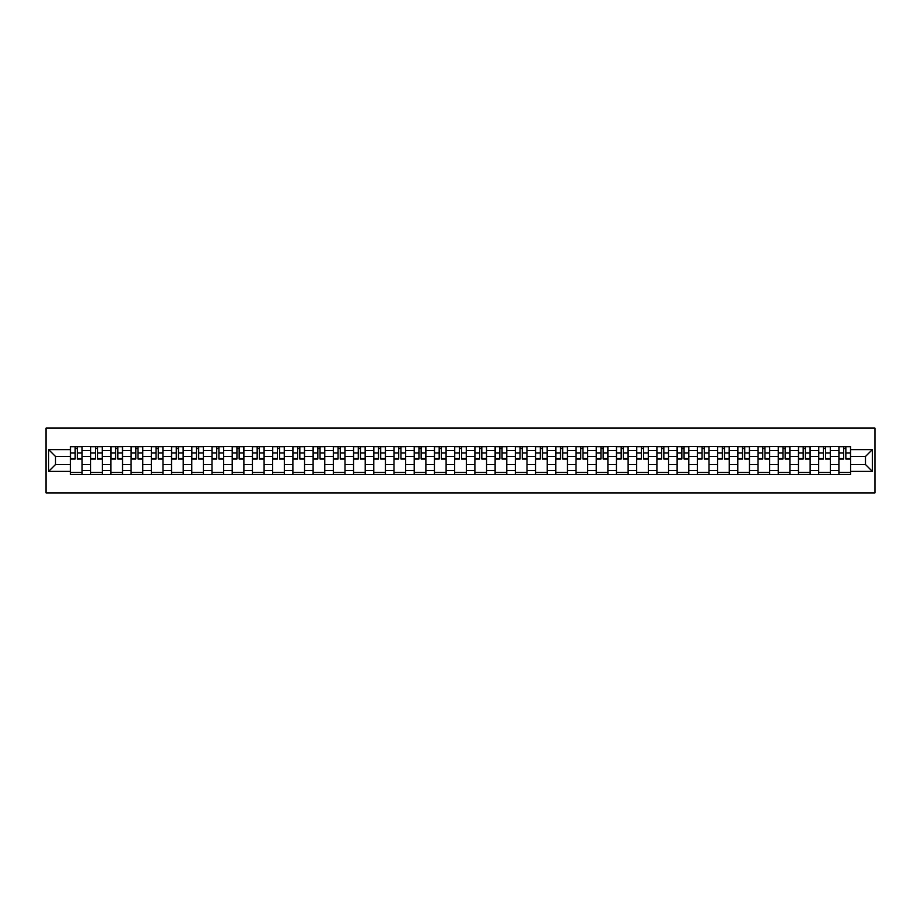 <?xml version="1.0" encoding="UTF-8"?>
<svg xmlns="http://www.w3.org/2000/svg" width="921" height="921" viewBox="0 0 921 921"><rect width="100%" height="100%" fill="white"/><g stroke="black" fill="none" stroke-linecap="round" stroke-linejoin="round"><path stroke-width="1.38" d="M46.05 492.908L874.95 492.908L874.95 428.092L46.05 428.092L46.05 492.908M90.649 474.442L90.649 450.519L82.084 450.519L82.084 474.442M82.084 450.519L82.084 446.558M90.649 450.519L90.649 446.558M102.312 446.558L102.312 474.442M110.865 474.442L110.865 446.558M122.539 446.558L122.539 474.442M131.093 474.442L131.093 446.558M142.755 446.558L142.755 474.442M151.32 474.442L151.32 446.558M162.982 446.558L162.982 474.442M171.536 474.442L171.536 446.558M183.21 446.558L183.21 474.442M191.764 474.442L191.764 446.558M203.426 446.558L203.426 474.442M211.991 474.442L211.991 446.558M223.653 446.558L223.653 474.442M232.207 474.442L232.207 446.558M243.881 446.558L243.881 474.442M252.435 474.442L252.435 446.558M264.097 446.558L264.097 474.442M272.651 474.442L272.651 446.558M284.324 446.558L284.324 474.442M292.878 474.442L292.878 446.558M304.552 446.558L304.552 474.442M313.105 474.442L313.105 446.558M324.768 446.558L324.768 474.442M333.321 474.442L333.321 446.558M344.995 446.558L344.995 474.442M353.549 474.442L353.549 446.558M365.211 446.558L365.211 474.442M373.776 474.442L373.776 446.558M385.439 446.558L385.439 474.442M393.992 474.442L393.992 446.558M405.666 446.558L405.666 474.442M414.22 474.442L414.22 446.558M425.882 446.558L425.882 474.442M434.447 474.442L434.447 446.558M446.109 446.558L446.109 474.442M454.663 474.442L454.663 446.558M466.337 446.558L466.337 474.442M474.891 474.442L474.891 446.558M486.553 446.558L486.553 474.442M495.118 474.442L495.118 446.558M506.78 446.558L506.78 474.442M515.334 474.442L515.334 446.558M527.008 446.558L527.008 474.442M535.562 474.442L535.562 446.558M547.224 446.558L547.224 474.442M555.789 474.442L555.789 446.558M567.451 446.558L567.451 474.442M576.005 474.442L576.005 446.558M587.679 446.558L587.679 474.442M596.232 474.442L596.232 446.558M607.895 446.558L607.895 474.442M616.448 474.442L616.448 446.558M628.122 446.558L628.122 474.442M636.676 474.442L636.676 446.558M648.349 446.558L648.349 474.442M656.903 474.442L656.903 446.558M668.565 446.558L668.565 474.442M677.119 474.442L677.119 446.558M688.793 446.558L688.793 474.442M697.347 474.442L697.347 446.558M709.009 446.558L709.009 474.442M717.574 474.442L717.574 446.558M729.236 446.558L729.236 474.442M737.79 474.442L737.79 446.558M749.464 446.558L749.464 474.442M758.018 474.442L758.018 446.558M769.68 446.558L769.68 474.442M778.245 474.442L778.245 446.558M789.907 446.558L789.907 474.442M798.461 474.442L798.461 446.558M810.135 446.558L810.135 474.442M818.688 474.442L818.688 446.558M830.351 446.558L830.351 474.442M838.916 474.442L838.916 446.558M838.916 464.518L830.351 464.518M818.688 464.518L810.135 464.518M798.461 464.518L789.907 464.518M778.245 464.518L769.68 464.518M758.018 464.518L749.464 464.518M737.79 464.518L729.236 464.518M717.574 464.518L709.009 464.518M697.347 464.518L688.793 464.518M677.119 464.518L668.565 464.518M656.903 464.518L648.349 464.518M636.676 464.518L628.122 464.518M616.448 464.518L607.895 464.518M596.232 464.518L587.679 464.518M576.005 464.518L567.451 464.518M555.789 464.518L547.224 464.518M535.562 464.518L527.008 464.518M515.334 464.518L506.78 464.518M495.118 464.518L486.553 464.518M474.891 464.518L466.337 464.518M454.663 464.518L446.109 464.518M434.447 464.518L425.882 464.518M414.22 464.518L405.666 464.518M393.992 464.518L385.439 464.518M373.776 464.518L365.211 464.518M353.549 464.518L344.995 464.518M333.321 464.518L324.768 464.518M313.105 464.518L304.552 464.518M292.878 464.518L284.324 464.518M272.651 464.518L264.097 464.518M252.435 464.518L243.881 464.518M232.207 464.518L223.653 464.518M211.991 464.518L203.426 464.518M191.764 464.518L183.21 464.518M171.536 464.518L162.982 464.518M151.32 464.518L142.755 464.518M131.093 464.518L122.539 464.518M110.865 464.518L102.312 464.518M90.649 464.518L82.084 464.518M838.916 456.482L830.351 456.482M818.688 456.482L810.135 456.482M798.461 456.482L789.907 456.482M778.245 456.482L769.68 456.482M758.018 456.482L749.464 456.482M737.79 456.482L729.236 456.482M717.574 456.482L709.009 456.482M697.347 456.482L688.793 456.482M677.119 456.482L668.565 456.482M656.903 456.482L648.349 456.482M636.676 456.482L628.122 456.482M616.448 456.482L607.895 456.482M596.232 456.482L587.679 456.482M576.005 456.482L567.451 456.482M555.789 456.482L547.224 456.482M535.562 456.482L527.008 456.482M515.334 456.482L506.78 456.482M495.118 456.482L486.553 456.482M474.891 456.482L466.337 456.482M454.663 456.482L446.109 456.482M434.447 456.482L425.882 456.482M414.22 456.482L405.666 456.482M393.992 456.482L385.439 456.482M373.776 456.482L365.211 456.482M353.549 456.482L344.995 456.482M333.321 456.482L324.768 456.482M313.105 456.482L304.552 456.482M292.878 456.482L284.324 456.482M272.651 456.482L264.097 456.482M252.435 456.482L243.881 456.482M232.207 456.482L223.653 456.482M211.991 456.482L203.426 456.482M191.764 456.482L183.21 456.482M171.536 456.482L162.982 456.482M151.32 456.482L142.755 456.482M131.093 456.482L122.539 456.482M110.865 456.482L102.312 456.482M90.649 456.482L82.084 456.482M55.513 464.518L70.422 464.518L70.422 456.482L55.513 456.482L55.513 464.518L48.64 471.391L48.64 449.609L70.422 449.609L70.422 456.482M850.578 456.482L850.578 464.518L865.487 464.518L865.487 456.482L850.578 456.482L850.578 446.558L70.422 446.558L70.422 449.609M850.578 449.609L872.36 449.609L872.36 471.391L850.578 471.391L850.578 464.518M70.422 464.518L70.422 474.442L850.578 474.442L850.578 471.391M70.422 471.391L48.64 471.391M82.084 472.496L70.422 472.496M75.154 448.504L77.352 448.504M102.312 472.496L90.649 472.496M95.381 448.504L97.58 448.504M122.539 472.496L110.865 472.496M115.597 448.504L117.807 448.504M142.755 472.496L131.093 472.496M135.824 448.504L138.023 448.504M162.982 472.496L151.32 472.496M156.052 448.504L158.251 448.504M183.21 472.496L171.536 472.496M176.268 448.504L178.478 448.504M203.426 472.496L191.764 472.496M196.495 448.504L198.694 448.504M223.653 472.496L211.991 472.496M216.723 448.504L218.922 448.504M243.881 472.496L232.207 472.496M236.939 448.504L239.149 448.504M264.097 472.496L252.435 472.496M257.166 448.504L259.365 448.504M284.324 472.496L272.651 472.496M277.382 448.504L279.593 448.504M304.552 472.496L292.878 472.496M297.61 448.504L299.82 448.504M324.768 472.496L313.105 472.496M317.837 448.504L320.036 448.504M344.995 472.496L333.321 472.496M338.053 448.504L340.263 448.504M365.211 472.496L353.549 472.496M358.281 448.504L360.479 448.504M385.439 472.496L373.776 472.496M378.508 448.504L380.707 448.504M405.666 472.496L393.992 472.496M398.724 448.504L400.934 448.504M425.882 472.496L414.22 472.496M418.951 448.504L421.15 448.504M446.109 472.496L434.447 472.496M439.179 448.504L441.378 448.504M466.337 472.496L454.663 472.496M459.395 448.504L461.605 448.504M486.553 472.496L474.891 472.496M479.622 448.504L481.821 448.504M506.78 472.496L495.118 472.496M499.85 448.504L502.049 448.504M527.008 472.496L515.334 472.496M520.066 448.504L522.276 448.504M547.224 472.496L535.562 472.496M540.293 448.504L542.492 448.504M567.451 472.496L555.789 472.496M560.521 448.504L562.719 448.504M587.679 472.496L576.005 472.496M580.737 448.504L582.947 448.504M607.895 472.496L596.232 472.496M600.964 448.504L603.163 448.504M628.122 472.496L616.448 472.496M621.18 448.504L623.39 448.504M648.349 472.496L636.676 472.496M641.407 448.504L643.618 448.504M668.565 472.496L656.903 472.496M661.635 448.504L663.834 448.504M688.793 472.496L677.119 472.496M681.851 448.504L684.061 448.504M709.009 472.496L697.347 472.496M702.078 448.504L704.277 448.504M729.236 472.496L717.574 472.496M722.306 448.504L724.505 448.504M749.464 472.496L737.79 472.496M742.522 448.504L744.732 448.504M769.68 472.496L758.018 472.496M762.749 448.504L764.948 448.504M789.907 472.496L778.245 472.496M782.977 448.504L785.176 448.504M810.135 472.496L798.461 472.496M803.193 448.504L805.403 448.504M830.351 472.496L818.688 472.496M823.42 448.504L825.619 448.504M850.578 472.496L838.916 472.496M843.648 448.504L845.846 448.504M48.64 449.609L55.513 456.482M865.487 464.518L872.36 471.391M865.487 456.482L872.36 449.609M77.352 459.015L77.352 446.697L82.027 446.697L82.027 459.015L77.352 459.015M75.154 448.377L77.352 448.377M75.154 446.697L70.491 446.697L70.491 459.015L75.154 459.015L75.154 446.697L77.352 446.697M97.58 459.015L97.58 446.697L102.243 446.697L102.243 459.015L97.58 459.015M95.381 448.377L97.58 448.377M95.381 446.697L90.707 446.697L90.707 459.015L95.381 459.015L95.381 446.697L97.58 446.697M117.807 459.015L117.807 446.697L122.47 446.697L122.47 459.015L117.807 459.015M115.597 448.377L117.807 448.377M115.597 446.697L110.934 446.697L110.934 459.015L115.597 459.015L115.597 446.697L117.807 446.697M138.023 459.015L138.023 446.697L142.697 446.697L142.697 459.015L138.023 459.015M135.824 448.377L138.023 448.377M135.824 446.697L131.162 446.697L131.162 459.015L135.824 459.015L135.824 446.697L138.023 446.697M158.251 459.015L158.251 446.697L162.913 446.697L162.913 459.015L158.251 459.015M156.052 448.377L158.251 448.377M156.052 446.697L151.378 446.697L151.378 459.015L156.052 459.015L156.052 446.697L158.251 446.697M178.478 459.015L178.478 446.697L183.141 446.697L183.141 459.015L178.478 459.015M176.268 448.377L178.478 448.377M176.268 446.697L171.605 446.697L171.605 459.015L176.268 459.015L176.268 446.697L178.478 446.697M198.694 459.015L198.694 446.697L203.368 446.697L203.368 459.015L198.694 459.015M196.495 448.377L198.694 448.377M196.495 446.697L191.821 446.697L191.821 459.015L196.495 459.015L196.495 446.697L198.694 446.697M218.922 459.015L218.922 446.697L223.584 446.697L223.584 459.015L218.922 459.015M216.723 448.377L218.922 448.377M216.723 446.697L212.049 446.697L212.049 459.015L216.723 459.015L216.723 446.697L218.922 446.697M239.149 459.015L239.149 446.697L243.812 446.697L243.812 459.015L239.149 459.015M236.939 448.377L239.149 448.377M236.939 446.697L232.276 446.697L232.276 459.015L236.939 459.015L236.939 446.697L239.149 446.697M259.365 459.015L259.365 446.697L264.039 446.697L264.039 459.015L259.365 459.015M257.166 448.377L259.365 448.377M257.166 446.697L252.492 446.697L252.492 459.015L257.166 459.015L257.166 446.697L259.365 446.697M279.593 459.015L279.593 446.697L284.255 446.697L284.255 459.015L279.593 459.015M277.382 448.377L279.593 448.377M277.382 446.697L272.72 446.697L272.72 459.015L277.382 459.015L277.382 446.697L279.593 446.697M299.82 459.015L299.82 446.697L304.483 446.697L304.483 459.015L299.82 459.015M297.61 448.377L299.82 448.377M297.61 446.697L292.947 446.697L292.947 459.015L297.61 459.015L297.61 446.697L299.82 446.697M320.036 459.015L320.036 446.697L324.71 446.697L324.71 459.015L320.036 459.015M317.837 448.377L320.036 448.377M317.837 446.697L313.163 446.697L313.163 459.015L317.837 459.015L317.837 446.697L320.036 446.697M340.263 459.015L340.263 446.697L344.926 446.697L344.926 459.015L340.263 459.015M338.053 448.377L340.263 448.377M338.053 446.697L333.39 446.697L333.39 459.015L338.053 459.015L338.053 446.697L340.263 446.697M360.479 459.015L360.479 446.697L365.153 446.697L365.153 459.015L360.479 459.015M358.281 448.377L360.479 448.377M358.281 446.697L353.618 446.697L353.618 459.015L358.281 459.015L358.281 446.697L360.479 446.697M380.707 459.015L380.707 446.697L385.381 446.697L385.381 459.015L380.707 459.015M378.508 448.377L380.707 448.377M378.508 446.697L373.834 446.697L373.834 459.015L378.508 459.015L378.508 446.697L380.707 446.697M400.934 459.015L400.934 446.697L405.597 446.697L405.597 459.015L400.934 459.015M398.724 448.377L400.934 448.377M398.724 446.697L394.061 446.697L394.061 459.015L398.724 459.015L398.724 446.697L400.934 446.697M421.15 459.015L421.15 446.697L425.824 446.697L425.824 459.015L421.15 459.015M418.951 448.377L421.15 448.377M418.951 446.697L414.289 446.697L414.289 459.015L418.951 459.015L418.951 446.697L421.15 446.697M441.378 459.015L441.378 446.697L446.04 446.697L446.04 459.015L441.378 459.015M439.179 448.377L441.378 448.377M439.179 446.697L434.505 446.697L434.505 459.015L439.179 459.015L439.179 446.697L441.378 446.697M461.605 459.015L461.605 446.697L466.268 446.697L466.268 459.015L461.605 459.015M459.395 448.377L461.605 448.377M459.395 446.697L454.732 446.697L454.732 459.015L459.395 459.015L459.395 446.697L461.605 446.697M481.821 459.015L481.821 446.697L486.495 446.697L486.495 459.015L481.821 459.015M479.622 448.377L481.821 448.377M479.622 446.697L474.96 446.697L474.96 459.015L479.622 459.015L479.622 446.697L481.821 446.697M502.049 459.015L502.049 446.697L506.711 446.697L506.711 459.015L502.049 459.015M499.85 448.377L502.049 448.377M499.85 446.697L495.176 446.697L495.176 459.015L499.85 459.015L499.85 446.697L502.049 446.697M522.276 459.015L522.276 446.697L526.939 446.697L526.939 459.015L522.276 459.015M520.066 448.377L522.276 448.377M520.066 446.697L515.403 446.697L515.403 459.015L520.066 459.015L520.066 446.697L522.276 446.697M542.492 459.015L542.492 446.697L547.166 446.697L547.166 459.015L542.492 459.015M540.293 448.377L542.492 448.377M540.293 446.697L535.619 446.697L535.619 459.015L540.293 459.015L540.293 446.697L542.492 446.697M562.719 459.015L562.719 446.697L567.382 446.697L567.382 459.015L562.719 459.015M560.521 448.377L562.719 448.377M560.521 446.697L555.847 446.697L555.847 459.015L560.521 459.015L560.521 446.697L562.719 446.697M582.947 459.015L582.947 446.697L587.61 446.697L587.61 459.015L582.947 459.015M580.737 448.377L582.947 448.377M580.737 446.697L576.074 446.697L576.074 459.015L580.737 459.015L580.737 446.697L582.947 446.697M603.163 459.015L603.163 446.697L607.837 446.697L607.837 459.015L603.163 459.015M600.964 448.377L603.163 448.377M600.964 446.697L596.29 446.697L596.29 459.015L600.964 459.015L600.964 446.697L603.163 446.697M623.39 459.015L623.39 446.697L628.053 446.697L628.053 459.015L623.39 459.015M621.18 448.377L623.39 448.377M621.18 446.697L616.517 446.697L616.517 459.015L621.18 459.015L621.18 446.697L623.39 446.697M643.618 459.015L643.618 446.697L648.28 446.697L648.28 459.015L643.618 459.015M641.407 448.377L643.618 448.377M641.407 446.697L636.745 446.697L636.745 459.015L641.407 459.015L641.407 446.697L643.618 446.697M663.834 459.015L663.834 446.697L668.508 446.697L668.508 459.015L663.834 459.015M661.635 448.377L663.834 448.377M661.635 446.697L656.961 446.697L656.961 459.015L661.635 459.015L661.635 446.697L663.834 446.697M684.061 459.015L684.061 446.697L688.724 446.697L688.724 459.015L684.061 459.015M681.851 448.377L684.061 448.377M681.851 446.697L677.188 446.697L677.188 459.015L681.851 459.015L681.851 446.697L684.061 446.697M704.277 459.015L704.277 446.697L708.951 446.697L708.951 459.015L704.277 459.015M702.078 448.377L704.277 448.377M702.078 446.697L697.416 446.697L697.416 459.015L702.078 459.015L702.078 446.697L704.277 446.697M724.505 459.015L724.505 446.697L729.179 446.697L729.179 459.015L724.505 459.015M722.306 448.377L724.505 448.377M722.306 446.697L717.632 446.697L717.632 459.015L722.306 459.015L722.306 446.697L724.505 446.697M744.732 459.015L744.732 446.697L749.395 446.697L749.395 459.015L744.732 459.015M742.522 448.377L744.732 448.377M742.522 446.697L737.859 446.697L737.859 459.015L742.522 459.015L742.522 446.697L744.732 446.697M764.948 459.015L764.948 446.697L769.622 446.697L769.622 459.015L764.948 459.015M762.749 448.377L764.948 448.377M762.749 446.697L758.087 446.697L758.087 459.015L762.749 459.015L762.749 446.697L764.948 446.697M785.176 459.015L785.176 446.697L789.838 446.697L789.838 459.015L785.176 459.015M782.977 448.377L785.176 448.377M782.977 446.697L778.303 446.697L778.303 459.015L782.977 459.015L782.977 446.697L785.176 446.697M805.403 459.015L805.403 446.697L810.066 446.697L810.066 459.015L805.403 459.015M803.193 448.377L805.403 448.377M803.193 446.697L798.53 446.697L798.53 459.015L803.193 459.015L803.193 446.697L805.403 446.697M825.619 459.015L825.619 446.697L830.293 446.697L830.293 459.015L825.619 459.015M823.42 448.377L825.619 448.377M823.42 446.697L818.757 446.697L818.757 459.015L823.42 459.015L823.42 446.697L825.619 446.697M845.846 459.015L845.846 446.697L850.509 446.697L850.509 459.015L845.846 459.015M843.648 448.377L845.846 448.377M843.648 446.697L838.973 446.697L838.973 459.015L843.648 459.015L843.648 446.697L845.846 446.697M818.688 450.519L810.135 450.519M798.461 450.519L789.907 450.519M778.245 450.519L769.68 450.519M758.018 450.519L749.464 450.519M737.79 450.519L729.236 450.519M717.574 450.519L709.009 450.519M697.347 450.519L688.793 450.519M677.119 450.519L668.565 450.519M656.903 450.519L648.349 450.519M636.676 450.519L628.122 450.519M616.448 450.519L607.895 450.519M596.232 450.519L587.679 450.519M576.005 450.519L567.451 450.519M555.789 450.519L547.224 450.519M535.562 450.519L527.008 450.519M515.334 450.519L506.78 450.519M495.118 450.519L486.553 450.519M474.891 450.519L466.337 450.519M454.663 450.519L446.109 450.519M434.447 450.519L425.882 450.519M414.22 450.519L405.666 450.519M393.992 450.519L385.439 450.519M373.776 450.519L365.211 450.519M353.549 450.519L344.995 450.519M333.321 450.519L324.768 450.519M313.105 450.519L304.552 450.519M292.878 450.519L284.324 450.519M272.651 450.519L264.097 450.519M252.435 450.519L243.881 450.519M232.207 450.519L223.653 450.519M211.991 450.519L203.426 450.519M191.764 450.519L183.21 450.519M171.536 450.519L162.982 450.519M151.32 450.519L142.755 450.519M131.093 450.519L122.539 450.519M110.865 450.519L102.312 450.519M838.916 450.519L830.351 450.519M818.688 470.481L810.135 470.481M798.461 470.481L789.907 470.481M778.245 470.481L769.68 470.481M758.018 470.481L749.464 470.481M737.79 470.481L729.236 470.481M717.574 470.481L709.009 470.481M697.347 470.481L688.793 470.481M677.119 470.481L668.565 470.481M656.903 470.481L648.349 470.481M636.676 470.481L628.122 470.481M616.448 470.481L607.895 470.481M596.232 470.481L587.679 470.481M576.005 470.481L567.451 470.481M555.789 470.481L547.224 470.481M535.562 470.481L527.008 470.481M515.334 470.481L506.78 470.481M495.118 470.481L486.553 470.481M474.891 470.481L466.337 470.481M454.663 470.481L446.109 470.481M434.447 470.481L425.882 470.481M414.22 470.481L405.666 470.481M393.992 470.481L385.439 470.481M373.776 470.481L365.211 470.481M353.549 470.481L344.995 470.481M333.321 470.481L324.768 470.481M313.105 470.481L304.552 470.481M292.878 470.481L284.324 470.481M272.651 470.481L264.097 470.481M252.435 470.481L243.881 470.481M232.207 470.481L223.653 470.481M211.991 470.481L203.426 470.481M191.764 470.481L183.21 470.481M171.536 470.481L162.982 470.481M151.32 470.481L142.755 470.481M131.093 470.481L122.539 470.481M110.865 470.481L102.312 470.481M90.649 470.481L82.084 470.481M838.916 470.481L830.351 470.481M77.352 458.566L82.027 458.566M77.352 452.994L82.027 452.994M70.491 458.566L75.154 458.566M70.491 452.994L75.154 452.994M97.58 458.566L102.243 458.566M97.58 452.994L102.243 452.994M90.707 458.566L95.381 458.566M90.707 452.994L95.381 452.994M117.807 458.566L122.47 458.566M117.807 452.994L122.47 452.994M110.934 458.566L115.597 458.566M110.934 452.994L115.597 452.994M138.023 458.566L142.697 458.566M138.023 452.994L142.697 452.994M131.162 458.566L135.824 458.566M131.162 452.994L135.824 452.994M158.251 458.566L162.913 458.566M158.251 452.994L162.913 452.994M151.378 458.566L156.052 458.566M151.378 452.994L156.052 452.994M178.478 458.566L183.141 458.566M178.478 452.994L183.141 452.994M171.605 458.566L176.268 458.566M171.605 452.994L176.268 452.994M198.694 458.566L203.368 458.566M198.694 452.994L203.368 452.994M191.821 458.566L196.495 458.566M191.821 452.994L196.495 452.994M218.922 458.566L223.584 458.566M218.922 452.994L223.584 452.994M212.049 458.566L216.723 458.566M212.049 452.994L216.723 452.994M239.149 458.566L243.812 458.566M239.149 452.994L243.812 452.994M232.276 458.566L236.939 458.566M232.276 452.994L236.939 452.994M259.365 458.566L264.039 458.566M259.365 452.994L264.039 452.994M252.492 458.566L257.166 458.566M252.492 452.994L257.166 452.994M279.593 458.566L284.255 458.566M279.593 452.994L284.255 452.994M272.72 458.566L277.382 458.566M272.72 452.994L277.382 452.994M299.82 458.566L304.483 458.566M299.82 452.994L304.483 452.994M292.947 458.566L297.61 458.566M292.947 452.994L297.61 452.994M320.036 458.566L324.71 458.566M320.036 452.994L324.71 452.994M313.163 458.566L317.837 458.566M313.163 452.994L317.837 452.994M340.263 458.566L344.926 458.566M340.263 452.994L344.926 452.994M333.39 458.566L338.053 458.566M333.39 452.994L338.053 452.994M360.479 458.566L365.153 458.566M360.479 452.994L365.153 452.994M353.618 458.566L358.281 458.566M353.618 452.994L358.281 452.994M380.707 458.566L385.381 458.566M380.707 452.994L385.381 452.994M373.834 458.566L378.508 458.566M373.834 452.994L378.508 452.994M400.934 458.566L405.597 458.566M400.934 452.994L405.597 452.994M394.061 458.566L398.724 458.566M394.061 452.994L398.724 452.994M421.15 458.566L425.824 458.566M421.15 452.994L425.824 452.994M414.289 458.566L418.951 458.566M414.289 452.994L418.951 452.994M441.378 458.566L446.04 458.566M441.378 452.994L446.04 452.994M434.505 458.566L439.179 458.566M434.505 452.994L439.179 452.994M461.605 458.566L466.268 458.566M461.605 452.994L466.268 452.994M454.732 458.566L459.395 458.566M454.732 452.994L459.395 452.994M481.821 458.566L486.495 458.566M481.821 452.994L486.495 452.994M474.96 458.566L479.622 458.566M474.96 452.994L479.622 452.994M502.049 458.566L506.711 458.566M502.049 452.994L506.711 452.994M495.176 458.566L499.85 458.566M495.176 452.994L499.85 452.994M522.276 458.566L526.939 458.566M522.276 452.994L526.939 452.994M515.403 458.566L520.066 458.566M515.403 452.994L520.066 452.994M542.492 458.566L547.166 458.566M542.492 452.994L547.166 452.994M535.619 458.566L540.293 458.566M535.619 452.994L540.293 452.994M562.719 458.566L567.382 458.566M562.719 452.994L567.382 452.994M555.847 458.566L560.521 458.566M555.847 452.994L560.521 452.994M582.947 458.566L587.61 458.566M582.947 452.994L587.61 452.994M576.074 458.566L580.737 458.566M576.074 452.994L580.737 452.994M603.163 458.566L607.837 458.566M603.163 452.994L607.837 452.994M596.29 458.566L600.964 458.566M596.29 452.994L600.964 452.994M623.39 458.566L628.053 458.566M623.39 452.994L628.053 452.994M616.517 458.566L621.18 458.566M616.517 452.994L621.18 452.994M643.618 458.566L648.28 458.566M643.618 452.994L648.28 452.994M636.745 458.566L641.407 458.566M636.745 452.994L641.407 452.994M663.834 458.566L668.508 458.566M663.834 452.994L668.508 452.994M656.961 458.566L661.635 458.566M656.961 452.994L661.635 452.994M684.061 458.566L688.724 458.566M684.061 452.994L688.724 452.994M677.188 458.566L681.851 458.566M677.188 452.994L681.851 452.994M704.277 458.566L708.951 458.566M704.277 452.994L708.951 452.994M697.416 458.566L702.078 458.566M697.416 452.994L702.078 452.994M724.505 458.566L729.179 458.566M724.505 452.994L729.179 452.994M717.632 458.566L722.306 458.566M717.632 452.994L722.306 452.994M744.732 458.566L749.395 458.566M744.732 452.994L749.395 452.994M737.859 458.566L742.522 458.566M737.859 452.994L742.522 452.994M764.948 458.566L769.622 458.566M764.948 452.994L769.622 452.994M758.087 458.566L762.749 458.566M758.087 452.994L762.749 452.994M785.176 458.566L789.838 458.566M785.176 452.994L789.838 452.994M778.303 458.566L782.977 458.566M778.303 452.994L782.977 452.994M805.403 458.566L810.066 458.566M805.403 452.994L810.066 452.994M798.53 458.566L803.193 458.566M798.53 452.994L803.193 452.994M825.619 458.566L830.293 458.566M825.619 452.994L830.293 452.994M818.757 458.566L823.42 458.566M818.757 452.994L823.42 452.994M845.846 458.566L850.509 458.566M845.846 452.994L850.509 452.994M838.973 458.566L843.648 458.566M838.973 452.994L843.648 452.994"/></g></svg>
